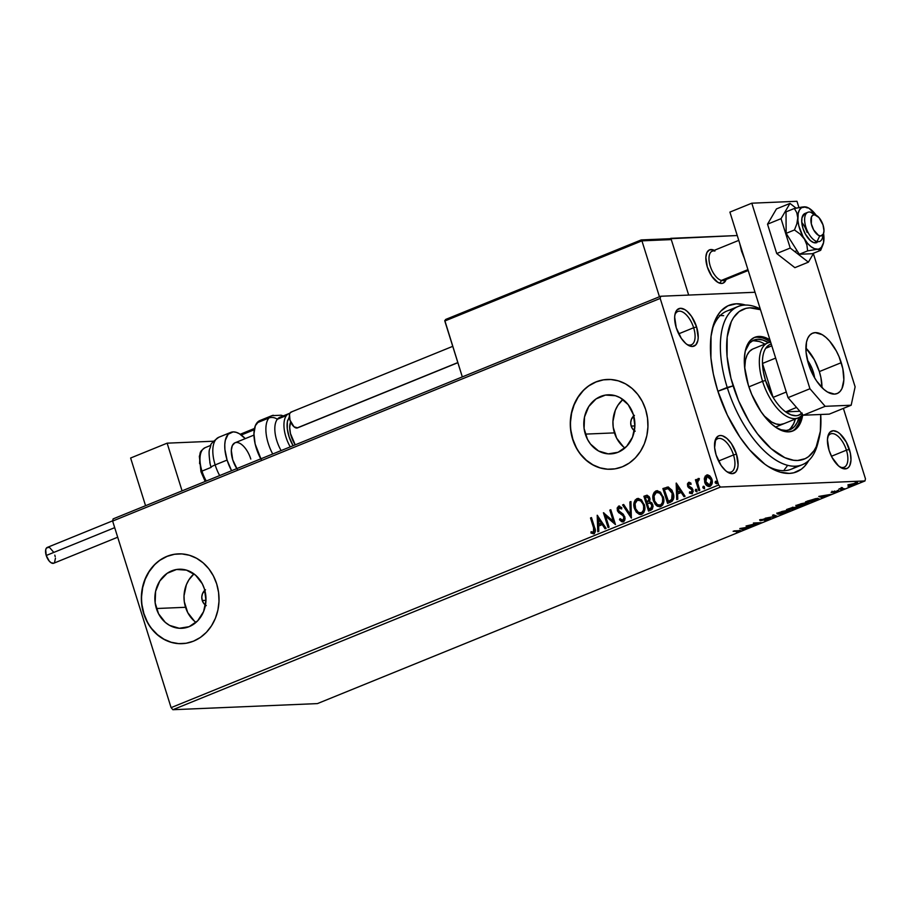 <?xml version="1.0" encoding="UTF-8"?>
<svg xmlns="http://www.w3.org/2000/svg" width="911" height="911" viewBox="0 0 911 911"><rect width="100%" height="100%" fill="white"/><g stroke="black" fill="none" stroke-linecap="round" stroke-linejoin="round"><path stroke-width="1.37" d="M818.385 440.981A85.372 41.029 -112.1 0 1 802.284 464.724L791.329 469.176A85.372 41.029 -112.1 0 1 767.21 465.863A85.372 41.029 67.9 0 0 796.476 466.125M808.763 460.488A89.87 43.181 -112.1 0 1 769.226 467.149A89.87 43.181 -112.1 0 1 717.652 390.512L727.32 415.052L740.028 437.303L749.673 449.92L764.967 464.291L770.091 467.685L780.078 472.149L789.393 473.401L793.697 472.809L801.361 469.199L804.664 466.216L808.763 460.488M686.848 344.369A17.969 8.632 67.9 0 0 693.647 327.744L696.596 326.958A20.224 9.714 -112.1 0 1 687.873 345.064A20.224 9.714 -112.1 0 1 676.269 327.812L681.303 338.345L685.755 343.493L688.067 345.178L692.417 346.465L695.845 344.848L697.849 340.577L698.202 337.628L696.596 326.958L691.563 316.424L687.11 311.289L684.799 309.592L680.46 308.305L677.021 309.922L675.017 314.204L674.664 317.142L676.269 327.812A20.224 9.714 -112.1 0 1 675.131 313.726A20.224 9.714 -112.1 0 1 685.004 309.717A20.224 9.714 -112.1 0 1 696.596 326.958L693.647 327.744A17.969 8.632 -112.1 0 1 691.381 344.779A17.969 8.632 -112.1 0 1 686.848 344.369M839.623 466.796A17.969 8.632 67.9 0 0 846.421 450.171L849.371 449.385A20.224 9.714 -112.1 0 1 840.648 467.491A20.224 9.714 -112.1 0 1 829.044 450.25L832.107 457.516L838.541 465.92L843.096 468.618L847.059 468.448L848.619 467.275L849.826 465.441L850.988 460.055L850.35 453.12L846.308 442.12L839.885 433.716L837.573 432.019L833.235 430.732L829.796 432.349L828.589 434.194L827.439 439.569L829.044 450.25A20.224 9.714 -112.1 0 1 827.905 436.153A20.224 9.714 -112.1 0 1 837.778 432.144A20.224 9.714 -112.1 0 1 849.371 449.385L846.421 450.171A17.969 8.632 -112.1 0 1 844.155 467.206A17.969 8.632 -112.1 0 1 839.623 466.796M726.705 471.568A17.969 8.632 67.9 0 0 733.503 454.953L736.464 454.156A20.224 9.714 -112.1 0 1 727.741 472.262A20.224 9.714 -112.1 0 1 716.137 455.022L721.17 465.555L725.623 470.691L727.935 472.388L732.273 473.674L735.712 472.057L737.716 467.776L738.069 464.838L736.464 454.156L731.431 443.634L726.967 438.487L722.412 435.788L720.316 435.515L718.449 435.959L715.682 438.965L714.623 447.688L716.137 455.022A20.224 9.714 -112.1 0 1 714.998 440.924A20.224 9.714 -112.1 0 1 724.871 436.927A20.224 9.714 -112.1 0 1 736.464 454.156L733.503 454.953A17.969 8.632 -112.1 0 1 731.237 471.989A17.969 8.632 -112.1 0 1 726.705 471.568M205.453 605.098A8.985 7.766 87.6 0 1 202.253 600.497L205.954 600.338L202.253 600.497L201.786 597.024L202.504 593.63L205.522 589.793M634.375 430.698A8.985 7.766 87.6 0 1 631.175 426.086L634.887 425.927L631.175 426.086L630.719 422.613L631.437 419.219L634.443 415.382M194.442 621.154L187.7 612.556L184.284 601.67L184.011 595.874L186.379 584.703L188.941 579.76L193.963 573.884A29.562 25.554 -92.4 0 0 185.537 607.295L156.396 608.525A29.562 25.554 87.6 0 1 179.171 569.227A29.562 25.554 87.6 0 1 204.44 588.996L205.954 600.417L203.586 611.588L197.687 620.801L189.158 626.666L179.308 628.271L169.617 625.402L165.301 622.384L158.571 613.786L155.155 602.9L155.587 591.387L159.801 580.99L167.157 573.304L176.529 569.489L186.493 570.138L195.535 575.137L202.276 583.735L204.44 588.996A29.562 25.554 87.6 0 1 181.665 628.305A29.562 25.554 87.6 0 1 156.396 608.525L185.537 607.295A29.562 25.554 -92.4 0 0 196.013 622.407M623.363 446.743L616.622 438.145L613.217 427.259L612.944 421.463L615.312 410.303L617.863 405.349L622.885 399.474A29.562 25.554 -92.4 0 0 614.458 432.884L585.329 434.114A29.562 25.554 87.6 0 1 608.092 394.816A29.562 25.554 87.6 0 1 633.361 414.585L634.887 426.006L632.507 437.178L626.62 446.39L618.091 452.255L608.229 453.872L598.538 450.991L590.499 444.056L587.493 439.375L584.076 428.489L584.52 416.976L588.734 406.579L596.079 398.893L605.451 395.078L615.415 395.727L620.152 397.72L628.191 404.655L633.361 414.585A29.562 25.554 87.6 0 1 610.598 453.894A29.562 25.554 87.6 0 1 585.329 434.114L614.458 432.884A29.562 25.554 -92.4 0 0 624.935 447.996M607.409 379.454A44.935 38.831 -92.4 0 0 572.837 439.193A44.935 38.831 -92.4 0 0 611.213 469.245L611.019 469.256A44.935 38.831 87.6 0 1 572.62 439.204L575.911 447.187L580.478 454.304L586.149 460.26L592.708 464.838L599.882 467.867L607.421 469.211L615.027 468.846L622.407 466.762L629.273 463.05L635.366 457.857L640.444 451.366L644.328 443.851L646.856 435.572L647.926 426.872L647.516 418.081L645.626 409.517A44.935 38.831 87.6 0 1 611.019 469.256M178.294 553.877L178.522 553.865A44.935 38.831 -92.4 0 0 143.915 613.604L143.687 613.615A44.935 38.831 87.6 0 1 178.294 553.877A44.935 38.831 87.6 0 1 216.693 583.928L213.402 575.946L208.835 568.828L203.164 562.873L196.605 558.295L189.431 555.266L181.881 553.922L174.286 554.287L166.907 556.37L160.04 560.083L153.948 565.275L148.869 571.766L144.986 579.282L142.458 587.561L141.387 596.261L141.797 605.052L143.687 613.615L146.978 621.598L151.556 628.715L157.227 634.671L163.775 639.249L170.961 642.278L178.499 643.621L186.106 643.257L193.485 641.173L200.352 637.461L206.444 632.268L211.523 625.777L215.406 618.262L217.923 609.983L219.004 601.283L218.583 592.48L216.693 583.928A44.935 38.831 87.6 0 1 182.098 643.667A44.935 38.831 87.6 0 1 143.687 613.615L143.915 613.604A44.935 38.831 -92.4 0 0 182.28 643.656M718.551 461.034L733.503 454.953L718.551 461.034M678.684 333.825L693.647 327.744L678.684 333.825M831.458 456.263L846.421 450.171L831.458 456.263M172.885 709.715L720.453 487.066L864.983 480.951L317.415 703.599L172.885 709.715L171.097 707.642L112.634 521.069L660.19 298.421L718.665 484.994L171.097 707.642L112.634 521.069L113.101 518.906L660.657 296.257L113.101 518.906L112.634 521.069L660.19 298.421L660.657 296.257L755.025 292.26L660.657 296.257L660.19 298.421L718.665 484.994L720.453 487.066L718.665 484.994L171.097 707.642L172.885 709.715L317.415 703.599L864.983 480.951L720.453 487.066L172.885 709.715M848.255 485.54L855.042 484.595L857.65 483.194L855.27 483.046L848.255 485.54L855.93 484.253C858.014 483.285 858.23 482.841 856.556 482.921L849.952 484.504L848.255 485.54L849.359 485.848L849.086 484.994L849.359 485.848M844.691 488.786L841.593 488.41L842.447 487.636L838.917 489.036L844.691 488.786L841.901 488.49L842.447 487.636L838.917 489.036L844.691 488.786M832.005 491.803L831.083 492.361L831.891 492.487L837.505 491.268L835 492.475L838.815 491.018L832.483 492.099L834.727 491.006L831.652 492.498L837.801 491.621L838.211 490.858L832.597 492.099L834.727 491.006L831.652 492.498M816.37 500.298L818.978 498.704L815.607 498.659L805.506 501.847L813.409 501.505L818.989 498.75L817.418 498.476L805.506 501.847L813.409 501.505L816.37 500.298M794.403 509.238L798.332 507.518L797.729 507.063L791.705 507.757L786.5 509.568L794.403 509.238L797.729 507.063L786.5 509.568L794.403 509.238M777.208 516.23L773.564 514.829L772.494 515.273L775.375 516.275L765.206 518.234L777.208 516.23L773.564 514.829L772.494 515.273L775.375 516.275L765.206 518.234L777.208 516.23M754.923 525.283L749.047 525.533L761.311 522.686L753.408 523.028L758.328 523.176L746.041 526.023L753.944 525.693L749.047 525.533L761.311 522.686L753.408 523.028L758.328 523.176L746.041 526.023L754.923 525.283M738.354 531.056L739.436 531.341L736.532 532.514L741.007 530.737L734.084 530.885L738.252 530.703L739.037 531.534L736.532 532.514L739.857 531.489C741.395 530.714 741.247 530.441 739.425 530.657L733.104 531.284L739.037 531.534M739.812 528.551L743.627 529.883L744.697 529.45L743.478 529.018L747.066 527.56L751.985 526.49L739.812 528.551L743.627 529.883L744.697 529.45L743.478 529.018L747.066 527.56L751.985 526.49L739.812 528.551M769.305 519.521L770.592 518.723L769.67 518.518L761.289 520.283L764.864 518.78L759.945 520.523L768.873 518.906L764.705 520.762L768.736 519.737L769.863 518.507L761.573 520.295L764.864 518.78L761.061 519.839L760.628 520.693L768.873 518.906L764.705 520.762L769.305 519.521M778.689 514.203L785.18 512.916L789.905 510.82L788.106 510.228L781.945 511.492L777.356 513.462L778.689 514.203L787.742 512.016L790.019 510.49L779.36 512.403L777.129 513.895L778.689 514.203M797.694 506.47L804.174 505.195L808.9 503.1L807.112 502.496L800.951 503.76L796.362 505.73L797.694 506.47L806.747 504.295L809.025 502.77L798.355 504.671L796.123 506.163L797.694 506.47M818.773 496.449L822.576 497.782L823.646 497.349L822.428 496.916L826.015 495.459L830.934 494.388L818.932 496.381L822.576 497.782L823.646 497.349L822.428 496.916L826.015 495.459L830.934 494.388L818.773 496.449M841.024 490.072L842.891 489.48L841.183 489.776M848.562 487.009L850.43 486.417L848.722 486.713M860.838 482.021L862.683 481.464L860.997 481.714M865.45 478.776L843.392 408.39L865.45 478.776L864.983 480.951L865.45 478.776M709.293 486.52L705.125 482.181L704.875 477.956L704.271 479.027L706.048 484.834L708.291 486.451L710.443 486.121L712.163 483.308L712.277 481.27L711.514 478.275L709.726 475.804L707.346 474.893L705.148 476.202L704.875 477.956L706.97 475.075L704.431 477.968L704.681 482.204C705.615 485.29 707.403 486.668 710.033 486.326C712.254 484.686 712.869 482.34 711.89 479.277L709.726 475.804L706.515 475.098L707.665 474.893M698.828 490.665L699.819 490.266L697.655 482.83L697.826 480.461L698.828 479.949L698.282 478.48L696.915 481.008L696.414 479.414L695.435 479.812L698.828 490.665L699.819 490.266L697.655 482.83L698.931 478.594L698.065 478.537L696.915 481.008L696.414 479.414L695.435 479.812L698.828 490.665M692.36 493.671L689.422 493.045L691.904 493.694L692.998 489.719L688.545 485.552L689.046 483.707L690.663 484.333L690.948 483.172L688.568 482.397L687.429 483.923L687.737 486.428L691.472 489.23L692.144 490.813L691.631 492.259L689.673 491.815L689.422 493.045L691.904 493.694L693.225 491.428L692.144 488.171L688.648 485.802L688.841 483.821L690.663 484.333L690.948 483.172L689.24 482.306M668.036 487.055L662.901 488.547L667.547 503.384L672.113 501.255L673.48 499.069L673.628 494.958L671.965 490.209L668.275 487.089L662.901 488.547L667.547 503.384L670.519 502.177C673.753 500.253 674.63 497.178 673.138 492.953L667.991 487.021M648.541 511.105L652.276 509.226L653.096 506.22L651.923 502.929L649.589 501.654L650.01 498.932L649.179 496.666L646.981 495.22L643.895 496.267L648.541 511.105L651.103 510.069L652.8 504.637L649.589 501.654L649.794 498.01L646.981 495.22L643.895 496.267L648.541 511.105M631.346 518.108L630.959 501.528L629.888 501.961L630.31 514.487L623.671 504.489L622.6 504.933L631.346 518.108L630.959 501.528L629.888 501.961L630.31 514.487L623.671 504.489L622.6 504.933L631.346 518.108M609.072 527.162L605.61 516.116L615.46 524.565L610.803 509.727L609.823 510.126L613.297 521.194L603.435 512.722L608.081 527.56L609.072 527.162L605.61 516.116L615.46 524.565L610.803 509.727L609.823 510.126L613.297 521.194L603.435 512.722L608.081 527.56L609.072 527.162M593.585 527.856L593.995 531.694L592.89 532.309L591.102 531.682L590.966 533.026L593.915 533.755L595.395 530.999L591.478 517.585L590.499 517.983L594.04 527.833L590.499 517.983L593.585 527.856L593.425 532.24L591.102 531.682L590.966 533.026L593.915 533.755C595.623 532.183 595.851 530.134 594.621 527.606L591.478 517.585L590.499 517.983L591.524 517.733L590.943 517.96L593.585 527.856M645.626 409.517L642.335 401.535L637.757 394.417L632.086 388.462L625.538 383.884L618.353 380.855L610.814 379.511L603.207 379.876L595.828 381.96L588.962 385.672L582.869 390.865L577.79 397.355L573.907 404.871L571.379 413.15L570.309 421.85L570.719 430.652L572.62 439.204A44.935 38.831 87.6 0 1 607.216 379.466A44.935 38.831 87.6 0 1 645.626 409.517M597.206 515.25L597.764 531.762L598.834 531.318L598.664 526.034L602.251 524.577L605.052 528.79L606.122 528.357L597.206 515.25L597.764 531.762L598.834 531.318L598.664 526.034L602.251 524.577L605.052 528.79L606.122 528.357L597.206 515.25M623.819 521.764L619.48 519.703L623.363 521.775L624.73 520.306L625.071 518.12L623.34 514.282L618.512 510.581L618.728 507.826L621.313 508.885L621.792 507.655L618.763 506.083L617.168 508.019L617.556 511.117L623.033 515.717L623.978 517.983L622.817 520.283L620.038 518.621L619.48 519.703L621.689 521.73L623.363 521.775L624.798 516.662L618.307 510.08L619.594 507.609M640.775 514.544L634.443 508.554L636.322 512.187L639.397 514.419L641.799 514.282L643.735 512.631L644.681 510.058L644.612 505.844L641.458 499.832L638.042 498.431L635.149 500.059L633.851 504.58L634.899 508.532C633.498 504.33 634.295 501.05 637.29 498.693L636.835 498.716C633.84 501.061 633.054 504.341 634.443 508.554L640.547 514.556L641.799 514.282C644.829 511.959 645.648 508.691 644.248 504.478L638.11 498.419L636.835 498.716L638.338 498.419M659.78 506.812L653.449 500.822L655.316 504.455L657.252 506.186L660.213 506.744L662.73 504.91L663.686 502.325L663.607 498.112L660.464 492.111L657.036 490.699L654.155 492.339L652.845 496.848L653.904 500.799C652.504 496.597 653.301 493.318 656.284 490.961L655.84 490.983C652.845 493.341 652.048 496.62 653.449 500.822L659.541 506.835L660.805 506.55C663.823 504.238 664.643 500.97 663.254 496.757L657.104 490.699L655.84 490.983L657.343 490.687M676.167 483.149L676.725 499.649L677.784 499.217L677.613 493.933L681.2 492.464L684.002 496.689L685.072 496.256L676.326 483.081L676.725 499.649L677.784 499.217L677.613 493.933L681.2 492.464L684.002 496.689L685.072 496.256L676.167 483.149M695.389 490.881L696.915 491.519L696.573 489.48L695.651 489.412L695.309 490.437L695.845 490.858L696.277 489.287L695.389 490.881L696.596 491.781L697.029 490.209L695.822 489.309L695.389 490.881M702.928 487.818L704.454 488.455L704.101 486.417L703.19 486.349L702.837 487.374L703.383 487.795L703.816 486.223L702.928 487.818L704.135 488.717L704.567 487.146L703.782 486.223L702.928 487.818M715.215 482.819L716.741 483.468L716.388 481.418L715.465 481.361L715.124 482.375L715.659 482.807L716.092 481.236L715.215 482.819L716.422 483.73L716.855 482.158L715.647 481.247L715.215 482.819M745.574 305.06L736.247 303.796L727.946 305.8L720.988 310.981L718.096 314.716L713.632 324.259L711.047 336.284L710.922 357.909L713.336 373.931L717.652 390.512A89.87 43.181 -112.1 0 1 712.584 327.869A89.87 43.181 -112.1 0 1 745.551 305.048M732.82 309.592A85.372 41.029 67.9 0 0 712.049 330.203A85.372 41.029 -112.1 0 1 727.012 311.004L737.967 306.54A85.372 41.029 -112.1 0 1 760.23 308.875A85.372 41.029 67.9 0 0 727.217 387.448A85.372 41.029 67.9 0 0 776.161 460.237A85.372 41.029 67.9 0 0 817.85 443.327L818.989 438.806A80.885 38.866 -112.1 0 1 779.497 454.828A80.885 38.866 -112.1 0 1 733.127 385.865L717.891 391.24L727.217 387.448A85.372 41.029 -112.1 0 1 737.967 306.54M723.653 315.673L719.326 315.457L723.653 315.673M784.314 469.757L787.058 466.216L784.314 469.757M827.655 437.371A17.969 8.632 -112.1 0 1 830.616 433.909A17.969 8.632 -112.1 0 1 846.421 450.171A17.969 8.632 67.9 0 0 836.594 435.162A17.969 8.632 67.9 0 0 827.655 437.371M674.88 314.944A17.969 8.632 -112.1 0 1 677.841 311.482A17.969 8.632 -112.1 0 1 693.647 327.744A17.969 8.632 67.9 0 0 683.819 312.735A17.969 8.632 67.9 0 0 674.88 314.944M714.748 442.142A17.969 8.632 -112.1 0 1 717.697 438.681A17.969 8.632 -112.1 0 1 733.503 454.953A17.969 8.632 67.9 0 0 723.687 439.945A17.969 8.632 67.9 0 0 714.748 442.142M174.513 554.275L167.134 556.359L160.268 560.071M154.175 565.264L149.085 571.755L145.213 579.271L142.685 587.549L141.604 596.25M142.025 605.052L143.915 613.604L147.206 621.587M151.784 628.704L157.444 634.66L164.003 639.237L171.188 642.266L178.727 643.621M603.435 379.864L596.056 381.948L589.189 385.66M583.097 390.853L578.018 397.344L574.135 404.871L571.607 413.138L570.537 421.839M570.946 430.641L572.837 439.193L576.139 447.187M580.706 454.293L586.377 460.249L592.924 464.826L600.11 467.855L607.648 469.211M635.195 431.21L632.746 429.104L631.175 426.086A8.985 7.766 87.6 0 1 633.749 415.917M206.273 605.621L203.825 603.515L202.253 600.497A8.985 7.766 87.6 0 1 204.827 590.328M594.359 533.732L590.966 533.026L591.535 531.876L591.41 533.003L593.596 533.88M593.346 532.286L592.708 532.286M593.163 532.263L593.881 532.218L594.04 527.833L594.576 531.364L593.061 532.309M605.416 528.642L602.251 524.577L605.416 528.642M598.208 531.58L597.673 515.637L598.208 531.58M599.051 524.315L601.807 523.199L598.413 518.803L601.807 523.199L598.413 518.803L601.351 523.221L598.607 524.337L601.807 523.199L598.607 524.337L598.413 518.803L599.051 524.315M608.491 527.401L603.959 512.916L608.491 527.401M613.741 521.172L609.823 510.126L610.848 509.864L610.279 510.103L613.741 521.172M615.403 524.383L605.61 516.116L615.403 524.383M622.68 521.935L623.363 521.775M622.657 520.329L620.038 518.621L619.48 519.703L620.3 518.963L620.721 520.636L622.976 521.912M622.817 520.283L624.263 517.027L622.885 520.352M623.033 515.717L623.807 517.049L623.488 515.694L620.664 514.009L623.033 515.717M618.558 512.597L621.12 513.998L618.558 512.597L617.795 510.524L618.558 512.597M619.002 507.678L621.313 508.885L621.792 507.655L618.535 506.152L617.339 510.536L618.535 506.152L619.343 506.026M619.56 506.004L618.535 506.152M621.769 508.862L619.457 507.655M620.721 507.905L621.518 508.611M619.434 506.015L617.624 507.996L618.011 511.094L623.215 515.432M623.488 515.694L624.422 518.507L622.862 520.352M631.494 517.63L622.6 504.933L623.762 504.626L623.056 504.91L631.494 517.63M630.754 514.464L629.888 501.961L630.959 501.688L630.332 501.95L630.754 514.464M638.486 498.408L635.377 500.367L634.295 504.557L635.377 509.83L638.725 513.895M634.341 503.749L634.295 504.557M638.713 513.884L641.059 514.533M637.358 500.219L640.558 500.777L643.724 504.865L643.496 510.001L641.743 512.756L638.463 512.449L635.605 508.668L635.058 503.658L637.358 500.219C640.285 499.911 642.255 501.471 643.268 504.876C644.407 508.281 643.747 510.912 641.287 512.768C638.395 513.087 636.436 511.538 635.423 508.144C634.307 504.762 634.944 502.12 637.358 500.219L641.014 500.754L643.542 504.33L644.088 509.363L642.972 511.845L640.786 512.973L641.743 512.756C644.202 510.889 644.851 508.258 643.724 504.865C642.699 501.449 640.729 499.888 637.802 500.196M644.088 509.363L643.94 509.989M640.547 512.973L641.287 512.768M646.981 495.22L644.35 496.244L648.951 510.946L643.895 496.267L647.186 495.22M649.885 502.986L651.65 503.851L652.447 506.186L651.957 507.848L649.509 509.169L650.625 508.714L652.265 505.013L649.885 502.986M647.584 496.78L648.917 497.611L649.463 499.843L647.3 502.132L649.27 498.419L646.821 496.962M645.352 497.395L647.527 496.848L649.27 498.419L647.801 501.927L646.844 502.143L645.352 497.395L646.377 496.973L648.826 498.442L648.598 501.118L646.844 502.143L645.352 497.395M646.377 496.973L647.334 496.802M647.322 503.669L649.441 503.009L652.265 505.013L650.625 508.714L649.053 509.192L647.322 503.669L649.828 503.031L651.456 504.216L651.786 507.37L649.053 509.192L647.322 503.669M657.491 490.676L654.383 492.646L653.301 497.44L654.998 503.327L657.719 506.174M657.708 506.163L660.065 506.812M656.353 492.487L659.564 493.045L662.718 497.133L662.491 502.28L660.748 505.024L657.457 504.717L654.61 500.948L654.052 495.926L656.353 492.487C659.279 492.191 661.249 493.739 662.274 497.155C663.402 500.549 662.741 503.179 660.293 505.047C657.389 505.354 655.442 503.817 654.428 500.424C653.301 497.042 653.95 494.4 656.353 492.487L660.008 493.033L662.536 496.597L663.094 501.631L661.978 504.125L659.792 505.241L660.748 505.024C663.197 503.168 663.857 500.538 662.718 497.133C661.705 493.716 659.735 492.168 656.808 492.475M663.094 501.631L662.946 502.257M659.553 505.241L660.293 505.047M666.852 487.203L668.492 487.032M668.116 488.649L672.159 493.352L668.412 488.649L671.555 490.961L673.115 496.108L672.067 499.57L668.503 501.437L664.358 489.662L667.888 488.672M669.164 488.797L669.881 489.15M668.412 488.649L670.621 490.277L672.159 493.352L671.623 499.581L672.159 493.352L672.66 496.131L671.828 499.33L669.107 501.027L672.067 499.57L668.048 501.46L669.562 501.016L668.048 501.46L664.358 489.662L667.957 488.672M684.366 496.541L681.2 492.464L684.366 496.541M677.169 499.467L676.634 483.536L677.169 499.467M678.012 492.213L680.756 491.097L677.363 486.69L680.756 491.097L677.363 486.69L680.301 491.12L677.556 492.236L680.756 491.097L677.556 492.236L677.363 486.69L678.012 492.213M689.001 482.306L687.589 486.007L692.03 490.175L691.05 492.475L691.825 492.384L689.673 491.815L689.422 493.045L690.06 492.122L690.139 493.261L691.904 493.694M691.107 484.31L689.49 483.684M691.381 492.407L692.485 490.152L688.42 487.544L687.589 486.007L688.568 482.397M689.331 482.295L688.01 483.479L687.964 485.734L689.058 487.704L692.258 489.64L692.542 491.439L691.608 492.452M689.707 483.627L690.743 484.026M697.052 491.769L695.845 490.858L696.664 491.792M699.238 490.494L695.435 479.812L696.459 479.562L695.89 479.801L699.238 490.494M698.623 478.48L696.915 481.008L698.065 478.537L699.386 478.582M698.931 478.594L698.065 478.537M699.272 479.926L698.691 479.915M704.59 488.706L703.383 487.795L704.192 488.729M707.881 474.87L706.515 475.098M709.065 486.542L710.033 486.326M707.79 474.882L705.16 477.022L704.681 482.204L707.164 485.506L709.623 486.508M708.041 476.271L710.352 477.66L711.548 480.404L711.423 483.411L709.749 485.073L711.354 479.664L707.38 476.407M706.936 476.43L708.86 476.715L711.354 479.664L710.068 484.971L707.141 484.333L705.786 482.17L706.936 476.43L710.91 479.687L711.081 483.069L709.612 484.994L705.558 481.441L705.626 477.933L707.767 476.305M716.866 483.707L715.659 482.807L716.479 483.73M739.857 531.489L739.595 530.646L739.857 531.489C741.395 530.714 741.247 530.441 739.425 530.657M743.467 528.995L743.627 529.883L741.201 528.278L743.467 528.995M741.805 528.437L745.836 527.765L743.08 528.881L741.725 528.198L745.836 527.765L743.08 528.881L741.805 528.437M768.873 518.906L768.417 519.577M760.446 520.124L760.628 520.693L760.446 520.124M761.061 519.839L760.628 520.693M770.33 517.812L770.592 518.655L769.863 518.507M769.601 517.664L769.328 518.541M775.113 515.432L775.375 516.275L773.485 514.863L775.113 515.432M789.37 510.217L788.698 510.615M788.505 510.718L789.632 509.978M787.503 510.604L788.664 511.094L785.384 512.62L778.427 513.599L781.205 511.971L787.503 510.604C789.381 510.502 789.188 510.991 786.899 512.062L779.668 513.793C777.8 513.895 777.983 513.417 780.215 512.346L787.4 510.297L788.767 510.832L788.493 509.989M779.668 513.793L778.142 512.711M798.526 507.211L797.729 507.063M797.467 506.22L796.692 507.347M792.263 507.78L792.877 507.541M792.24 507.951L790.828 509.033L788.288 509.135L792.24 507.951L790.828 509.033L788.209 508.873L792.741 508.053L792.468 507.199M796.749 507.461L794.574 508.873L791.636 508.998L796.749 507.461L794.574 508.873L791.557 508.737L797.239 507.564L796.966 506.721M793.527 507.302L791.864 507.951M808.364 502.485L807.693 502.895M807.51 502.986L808.638 502.246M806.497 502.872L807.658 503.373L804.914 504.717L797.421 505.867L800.211 504.25L806.497 502.872C808.387 502.77 808.182 503.259 805.905 504.341L798.674 506.072C796.806 506.174 796.977 505.685 799.209 504.626L806.406 502.565L807.761 503.111L807.499 502.257M798.674 506.072L797.148 504.99M813.58 501.141L807.214 501.152L816.336 498.556L817.065 499.649L813.58 501.141L807.294 501.414L816.427 498.875L817.065 499.649L813.58 501.141M816.427 498.875L817.611 498.989L817.065 499.649M822.417 496.894L822.576 497.782L820.162 496.176L822.417 496.894M820.754 496.336L824.785 495.664L822.041 496.78L820.674 496.096L824.785 495.664L822.041 496.78L820.754 496.336M837.801 491.621L838.211 490.858M841.502 487.943L840.751 488.592M857.376 482.283L857.638 483.126L856.556 482.921M856.294 482.067C857.957 481.987 857.752 482.431 855.668 483.411M849.382 484.982L847.993 484.698M848.836 485.005L849.656 484.959M856.067 483.24L856.978 482.773M850.658 484.481L855.588 483.32L855.224 484.288L850.339 485.449L850.589 484.265L855.588 483.32L855.224 484.288L852.764 485.062L850.339 485.449L850.51 484.538L849.473 485.256L850.339 485.449M854.951 483.434L855.315 482.466M855.588 483.32L856.442 483.502L855.224 484.288M802.284 464.724A85.372 41.029 -112.1 0 1 727.217 387.448L733.127 385.865A80.885 38.866 -112.1 0 1 760.491 309.706L749.855 307.827L745.984 308.362L739.083 311.608L733.514 317.654L731.305 321.64L727.183 337.059L727.069 356.531L730.975 378.384L738.57 400.726L749.195 421.645L757.531 433.898L771.082 448.565L784.861 457.686L793.595 460.271L797.694 460.476L805.165 458.666L808.467 456.684L814.035 450.649L816.245 446.652L820.367 431.233L820.697 414.482A80.885 38.866 -112.1 0 1 818.989 438.806M752.6 349.118L749.468 351.452L747.066 355.119L745.471 360.004L744.72 368.238A40.437 19.438 -112.1 0 1 753.067 348.913L767.666 342.98A40.437 19.438 -112.1 0 1 770.695 342.285A50.549 24.29 67.9 0 0 753.841 337.73M745.244 351.156A48.306 23.208 -112.1 0 1 753.75 340.145A48.306 23.208 -112.1 0 1 768.52 342.673L762.678 339.985L757.667 339.313L753.203 340.384L749.457 343.174L745.244 351.145M764.397 343.868L764.83 344.13A48.306 23.208 67.9 0 0 751.996 341.044M748.364 385.228A50.549 24.29 -112.1 0 1 754.729 337.321A50.549 24.29 -112.1 0 1 769.92 339.803L764.067 337.15L758.829 336.444L754.16 337.571L750.243 340.486L747.225 345.087L745.244 351.179L744.344 358.535L744.583 366.882L748.364 385.228L751.769 394.509L760.958 411.544L766.379 418.639L772.084 424.412L777.857 428.625L783.483 431.142L788.721 431.848L793.39 430.721L797.307 427.806L800.313 423.216L802.75 414.642A50.549 24.29 -112.1 0 1 792.821 430.971A50.549 24.29 -112.1 0 1 748.364 385.228M791.887 431.313A50.549 24.29 67.9 0 0 800.792 416.27L798.491 423.957L795.485 428.546M767.666 342.98A40.437 19.438 -112.1 0 0 762.575 381.299L765.525 380.502L762.575 381.299A40.437 19.438 67.9 0 0 802.534 414.391A40.437 19.438 -112.1 0 1 798.138 417.898A40.437 19.438 -112.1 0 1 762.575 381.299L748.899 386.856L762.575 381.299A40.437 19.438 67.9 0 1 770.695 342.285L767.859 340.407M762.245 337.901L756.995 337.184M776.366 427.692A48.306 23.208 -112.1 0 0 790.144 429.639A48.306 23.208 -112.1 0 0 798.958 417.523L797.319 422.214L794.438 426.61L790.691 429.4L786.239 430.47L781.228 429.798L775.853 427.396M788.254 430.22A48.306 23.208 67.9 0 0 795.292 419.06L793.663 423.706L790.782 428.09M759.022 341.466L754.012 340.794M783.995 423.638L780.26 424.537L776.058 423.968L771.571 421.964L764.067 415.815A40.437 19.438 -112.1 0 0 783.528 423.843M726.124 279.483A17.969 8.632 -112.1 0 1 723.095 283.139A17.969 8.632 -112.1 0 1 707.289 266.866L711.764 276.227L717.777 282.308L721.637 283.446L723.3 283.048L726.124 279.483A17.969 8.632 -112.1 0 1 723.095 283.139A17.969 8.632 -112.1 0 1 720.032 283.264A17.969 8.632 67.9 0 0 726.124 279.483M669.915 238.728L737.238 235.528L670.895 238.329L688.67 295.073L670.895 238.329L669.915 238.728M714.873 250.673L712.869 249.773L709.35 249.921L706.89 252.598L705.854 257.38L707.289 266.866A17.969 8.632 -112.1 0 1 709.555 249.842A17.969 8.632 -112.1 0 1 714.27 250.343A17.969 8.632 67.9 0 0 712.618 249.705L713.928 250.479L712.618 249.705A17.969 8.632 -112.1 0 1 714.27 250.343M167.134 443.167L213.402 441.22L167.134 443.167L130.626 458.017L167.134 443.167L182.075 490.858L167.134 443.167M130.626 458.017L145.566 505.707L130.626 458.017M816.643 215.554L812.669 213.106A15.726 7.561 67.9 0 0 810.551 212.172L815.129 214.882A11.228 5.398 -112.1 0 1 816.643 215.554A11.228 5.398 -112.1 0 1 823.715 232.965A11.228 5.398 -112.1 0 1 819.752 235.858L817.03 241.54A15.726 7.561 67.9 0 0 822.576 237.486L823.715 232.965M726.078 278.527A15.726 7.561 -112.1 0 1 721.387 280.429L720.032 283.264A17.969 8.632 -112.1 0 1 707.289 266.866A17.969 8.632 -112.1 0 1 709.555 249.842A17.969 8.632 -112.1 0 1 712.618 249.705A17.969 8.632 67.9 0 0 706.515 263.985A17.969 8.632 67.9 0 0 720.032 283.264L721.387 280.429A15.726 7.561 67.9 0 0 724.074 280.315L748.204 270.499M822.952 234.731A15.726 7.561 -112.1 0 1 819.718 241.426A15.726 7.561 -112.1 0 1 817.03 241.54L814.115 242.725L817.03 241.54A15.726 7.561 -112.1 0 1 805.882 227.192A15.726 7.561 -112.1 0 1 807.863 212.286A15.726 7.561 -112.1 0 1 810.551 212.172A15.726 7.561 -112.1 0 1 814.559 214.552M747.931 269.633L721.387 280.429L747.931 269.633M738.764 240.379L712.22 251.174A15.726 7.561 67.9 0 0 710.238 266.08A15.726 7.561 67.9 0 0 721.387 280.429A15.726 7.561 -112.1 0 1 709.567 263.552A15.726 7.561 -112.1 0 1 714.907 251.06M815.129 214.882L812.954 215.087L811.473 216.852L811.314 223.81L813.625 229.891L818.511 235.345L820.902 235.96L823.407 233.888L823.988 230.825L822.997 224.858L818.921 217.524L810.551 212.172A15.726 7.561 67.9 0 0 805.21 224.664A15.726 7.561 67.9 0 0 817.03 241.54L819.752 235.858A11.228 5.398 -112.1 0 1 811.314 223.81A11.228 5.398 -112.1 0 1 815.129 214.882M241.29 435.014L254.26 429.741L241.29 435.014M254.499 428.466L240.231 434.262L254.499 428.443M669.824 238.728L671.293 239.604L641.743 240.39L444.784 320.478L462.321 376.903L444.807 321.002L641.925 240.846L659.45 296.747L641.925 240.846L671.293 239.604L688.67 295.073L671.293 239.604L669.118 238.807M446.185 319.26L641.116 239.992L445.536 319.533M209.803 462.298A24.711 11.877 67.9 0 0 211.09 467.4A8.985 1.332 -17.4 0 1 215.155 464.917A29.209 14.029 -112.1 0 1 219.312 437.075M202.789 475.929L200.955 471.727L201.969 471.112A24.711 11.877 -112.1 0 1 205.487 447.54M236.814 468.596A17.969 8.632 -112.1 0 1 232.738 459.827L237.213 469.188M210.874 445.331L205.077 447.688A24.711 11.877 67.9 0 0 201.969 471.112L211.09 467.4L201.969 471.112A24.711 11.877 67.9 0 0 206.273 481.019M227.09 460.066A29.209 14.029 -112.1 0 1 230.768 432.395A29.209 14.029 -112.1 0 1 245.241 438.635L239.399 433.75L236.154 432.304L233.125 431.894L228.171 434.228L225.279 440.4L224.766 444.659L224.903 449.476L227.09 460.066L215.155 464.917L227.09 460.066A29.209 14.029 -112.1 0 0 231.588 470.725L227.09 460.066M230.768 432.395L218.834 437.246A29.209 14.029 67.9 0 0 215.155 464.917A29.209 14.029 67.9 0 0 219.665 475.576M234.787 442.894L232.328 445.559L231.303 450.341L232.738 459.827A17.969 8.632 -112.1 0 1 234.992 442.803A17.969 8.632 -112.1 0 1 250.798 459.064M199.589 463.653L199.885 456.673M205.499 481.338L204.679 479.881M201.969 471.112L200.955 471.727L199.35 456.286C200.841 452.915 198.552 452.243 205.077 447.688M215.155 464.917A8.985 1.332 162.6 0 0 211.09 467.4M273.311 415.268A29.209 14.029 67.9 0 0 268.87 418.012A8.985 7.607 38.3 0 1 277.354 419.242L286.475 415.53A24.711 11.877 -112.1 0 1 289.038 413.548L289.88 413.264M295.221 444.853A17.969 8.632 -112.1 0 1 290.677 421.952L289.698 427.225L290.438 433.499L295.221 444.853M289.038 413.548L279.916 417.261A24.711 11.877 67.9 0 0 277.354 419.242A24.711 11.877 67.9 0 0 281.112 450.592A24.711 11.877 -112.1 0 1 277.354 419.242A8.985 7.607 -141.7 0 0 268.87 418.012A29.209 14.029 -112.1 0 1 271.899 415.667L281.203 415.211L283.253 415.906M271.899 415.667L259.965 420.518A29.209 14.029 67.9 0 0 256.936 422.863L268.87 418.012L256.936 422.863A29.209 14.029 67.9 0 0 260.797 458.848M272.731 453.997A29.209 14.029 -112.1 0 1 268.87 418.012A29.209 14.029 67.9 0 0 272.731 453.997M259.088 420.95L255.331 425.71L253.941 433.807L255.148 443.999L261.32 459.782M286.475 415.53A24.711 11.877 67.9 0 0 290.233 446.88A24.711 11.877 -112.1 0 1 286.475 415.53L277.354 419.242M289.379 416.691L287.364 421.725L287.295 428.899L289.186 437.098L293.103 445.707A22.468 10.795 -112.1 0 1 287.728 420.108M112.679 520.819L47.304 547.409A8.541 4.099 67.9 0 0 46.233 555.494L114.695 527.663L46.233 555.494A8.541 4.099 67.9 0 0 53.738 563.226L117.69 537.217M54.808 555.129L55.218 556.712M55.446 558.227L54.489 562.691M53.829 563.18L51.21 562.827L49.274 561.142L46.233 555.494L45.698 549.743L46.541 547.944L48.887 547.374M49.832 547.807L53.521 552.066M452.744 346.339L291.076 412.079A8.541 4.099 67.9 0 0 290.233 420.859A8.541 4.099 67.9 0 0 296.827 428.045L457.834 362.578L296.827 428.045A8.541 4.099 67.9 0 0 297.51 427.897L457.869 362.692M297.612 427.851L294.014 426.792L290.005 420.176L289.482 414.425L290.324 412.615L291.771 411.931M816.791 242.611A15.726 7.561 -112.1 0 1 802.967 228.376L801.782 222.671L801.987 217.786L804.766 213.55M807.374 207.936L804.231 206.843L794.346 208.482L796.772 212.639L797.774 217.854L796.84 223.844L794.472 229.959L800.006 233.979L804.413 239.058L806.884 244.9L807.624 250.889L818.932 248.999L821.323 247.45L823.555 242.69L823.498 233.068M812.35 253.714L820.663 250.331L812.35 253.714L799.311 254.271L786.147 233.341L786.022 211.864L794.346 208.482L786.022 211.864L786.147 233.341L794.472 229.959L786.147 233.341L799.311 254.271L807.624 250.889L799.311 254.271L812.35 253.714M806.656 207.093L802.249 207.013L794.346 208.482L796.772 212.639L797.774 217.854L796.84 223.844L794.472 229.959L800.006 233.979L804.413 239.058L806.884 244.9L807.624 250.889L817.509 249.238A22.468 10.795 -112.1 0 1 804.413 239.058A22.468 10.795 -112.1 0 1 797.774 217.854A22.468 10.795 -112.1 0 1 804.231 206.843A22.468 10.795 -112.1 0 1 807.955 207.685A22.468 10.795 -112.1 0 1 816.131 215.235L809.048 208.277L805.757 206.956L801.532 207.685L799.471 209.917L798.184 213.39L797.899 220.371L798.81 225.746L802.978 236.598L807.579 243.374L810.972 246.642L814.366 248.646L819.946 249.489L820.663 250.331L822.986 244.649A22.468 10.795 -112.1 0 1 817.509 249.238L820.663 250.331M816.973 242.531L813.887 242.668L810.346 240.572L805.347 234.025L802.967 228.376A15.726 7.561 -112.1 0 1 804.948 213.47L807.863 212.286M807.089 232.453A15.726 7.561 67.9 0 0 801.76 222.386A15.726 7.561 -112.1 0 1 803.707 225.085M823.578 233.546A22.468 10.795 -112.1 0 1 823.965 238.226L823.965 238.215A22.468 10.795 -112.1 0 1 822.986 244.649M796.032 208.118L789.985 203.415L776.479 208.904L789.985 203.415L781.034 218.674L767.529 224.174L776.479 208.904L767.529 224.174L781.034 218.674L790.236 248.054L776.73 253.543L767.529 224.174L776.73 253.543L790.236 248.054L808.399 262.163L794.882 267.663L776.73 253.543L794.882 267.663L808.399 262.163L813.66 253.19L808.399 262.163L790.236 248.054L781.034 218.674L789.985 203.415L796.032 208.118M841.252 362.68A32.58 15.658 -112.1 0 1 837.152 393.541A32.58 15.658 -112.1 0 1 808.512 364.058L806.064 352.238L806.486 342.126L807.772 338.197L809.72 335.237L812.236 333.358L815.243 332.629L822.246 334.701L825.97 337.423L829.648 341.135L836.321 350.963L839.054 356.691L842.823 368.682L843.848 379.876L841.992 388.541L840.044 391.502L837.528 393.381L834.51 394.11L827.518 392.037L823.795 389.316L816.62 381.026L813.443 375.776L808.512 364.058A32.58 15.658 -112.1 0 1 812.612 333.187A32.58 15.658 -112.1 0 1 841.252 362.68L819.353 371.586L841.252 362.68M821.973 387.608A32.58 15.658 67.9 0 0 819.353 371.586L820.913 377.587L821.973 387.608M751.803 203.199L809.947 388.746L825.161 406.317L851.17 405.224L855.122 386.833L813.386 253.657L855.122 386.833L851.17 405.224L829.272 414.129L803.263 415.222L829.272 414.129L851.17 405.224L825.161 406.317L803.263 415.222L825.161 406.317L809.947 388.746L788.049 397.651L803.263 415.222L788.049 397.651L729.905 212.104L788.049 397.651L809.947 388.746L751.803 203.199L729.905 212.104L751.803 203.199L796.966 201.285L751.803 203.199M798.936 207.549L796.966 201.285L798.936 207.549M805.882 348.036L814.423 359.868L819.353 371.586A32.58 15.658 67.9 0 0 805.882 348.036M743.649 256.128L741.622 251.163M741.998 250.719L741.508 251.106L739.709 243.419M813.25 371.836A20.441 9.827 -112.1 0 1 814.628 377.871L813.25 371.836L811.678 372.257L813.25 371.836L811.872 368.078L807.408 360.141A20.441 9.827 -112.1 0 1 813.25 371.836M765.73 348.275A38.194 18.357 -112.1 0 1 771.241 344.005L769.112 344.927L765.73 348.275A38.194 18.357 67.9 0 0 762.473 363.455A38.194 18.357 -112.1 0 1 765.73 348.275L771.799 345.804L765.73 348.275M765.525 380.502A38.194 18.357 -112.1 0 1 762.473 363.455L763.361 371.745L765.525 380.502L773.109 397.378L762.473 363.455L775.648 358.091L762.473 363.455L773.109 397.378A38.194 18.357 -112.1 0 1 765.525 380.502M801.726 413.446A38.194 18.357 -112.1 0 1 785.658 411.874L799.847 411.282L785.658 411.874L791.033 414.858L796.02 415.735L798.275 415.37L802.158 413.036M785.658 411.874A38.194 18.357 -112.1 0 1 773.109 397.378A38.194 18.357 67.9 0 0 785.658 411.874L796.533 407.456L785.658 411.874M786.284 392.015L773.109 397.378L786.284 392.015M810.198 368.818A19.097 9.178 -112.1 0 1 810.562 369.718A19.097 9.178 67.9 0 0 810.198 368.818M739.641 531.124L739.368 530.282M769.328 519.008L769.055 518.154M759.945 520.557L759.683 519.714M761.209 520.227L760.947 519.384M777.129 513.895L776.855 513.041M796.123 506.163L795.861 505.32M817.679 499.08L817.418 498.226M832.335 492.054L832.062 491.2M838.815 490.961L838.541 490.118M837.573 491.314L837.3 490.46M840.785 490.038L840.523 489.184M841.548 488.353L841.274 487.51M848.323 486.975L848.061 486.121M848.266 485.643L847.993 484.789M856.442 483.479L856.181 482.636M849.485 485.278L849.211 484.436M860.61 481.976L860.348 481.122M794.768 251.573L797.034 250.65M253.953 435.094L234.981 442.803M641.185 239.935L445.889 319.351M669.653 238.728L641.253 239.923M218.834 437.246C212.764 441.687 210.02 444.591 210.612 445.957C209.997 450.296 207.833 447.267 210.145 463.904M205.214 481.452L200.955 471.727M807.955 207.685L806.736 207.127M744.515 258.735L741.52 251.106M775.512 427.1L798.138 417.898"/></g></svg>
